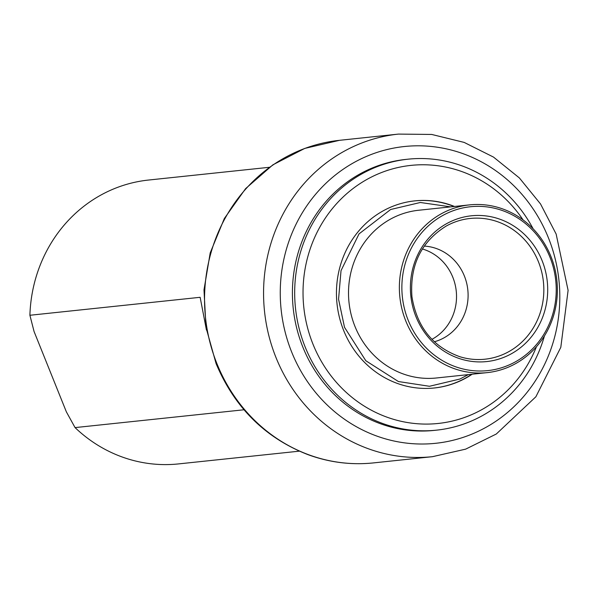 <?xml version="1.0" encoding="UTF-8"?>
<svg xmlns="http://www.w3.org/2000/svg" width="598" height="598" viewBox="0 0 598 598"><rect width="100%" height="100%" fill="white"/><g stroke="black" fill="none" stroke-linecap="round" stroke-linejoin="round"><path stroke-width="0.9" d="M472.211 374.206A94.065 88.056 -96 0 1 459.473 381.247A94.065 88.056 -96 0 1 434.447 387.975A94.065 88.056 -96 0 1 337.003 303.672A94.065 88.056 -96 0 1 414.698 200.883A94.065 88.056 -96 0 1 454.51 206.467M536.458 346.72A129.751 121.454 -96 0 1 472.712 414.182A129.751 121.454 -96 0 1 316.768 352.723A129.751 121.454 -96 0 1 360.729 183.16A129.751 121.454 -96 0 1 523.078 219.929M544.449 335.912A136.239 127.523 -96 0 1 472.846 420.409A136.239 127.523 -96 0 1 436.6 430.149A136.239 127.523 -96 0 1 295.479 308.052A136.239 127.523 -96 0 1 408 159.188A136.239 127.523 -96 0 1 533.147 228.832M408 159.188L405.736 159.427A136.239 127.523 84 0 0 293.214 308.291A136.239 127.523 84 0 0 434.327 430.388L436.6 430.149M269.384 167.291L148.551 180.043A142.72 133.601 84 0 0 29.9 315.266L34.064 331.509L66.356 411.835L75.056 427.6L243.991 409.772M75.056 427.6A142.72 133.601 84 0 0 178.51 463.913L299.336 451.161M29.9 315.266L200.143 297.303L206.437 330.021M422.375 248.97A48.655 45.545 -96 0 1 456.244 291.084A48.655 45.545 -96 0 1 431.913 339.35M424.266 246.092A48.655 45.545 -96 0 1 467.33 286.39A48.655 45.545 -96 0 1 440.569 339.552A48.655 45.545 -96 0 1 434.365 341.764M506.244 356.326A73.292 68.606 -96 0 1 410.856 279.169A73.292 68.606 -96 0 1 520.051 230.544A73.292 68.606 -96 0 1 506.244 356.326M448.478 212.634A82.389 77.12 84 0 0 408.18 320.244A82.389 77.12 84 0 0 509.623 364.72A82.389 77.12 84 0 0 549.921 257.118A82.389 77.12 84 0 0 448.478 212.634M509.66 366.589A84.34 78.943 -96 0 1 487.221 372.621A84.34 78.943 -96 0 1 402.013 309.271A84.34 78.943 -96 0 1 447.08 210.907A84.34 78.943 -96 0 1 469.52 204.882A84.34 78.943 -96 0 1 554.727 268.233A84.34 78.943 -96 0 1 509.66 366.589M469.52 204.882L418.66 210.249A84.34 78.943 84 0 0 396.22 216.274A84.34 78.943 84 0 0 351.161 314.638A84.34 78.943 84 0 0 436.368 377.988L487.221 372.621M471.755 374.251A94.065 88.056 -96 0 1 459.017 381.3A94.065 88.056 -96 0 1 434.215 387.997M414.474 200.906A94.065 88.056 -96 0 1 454.054 206.512M432.511 456.678L373.496 462.904A162.185 151.817 -96 0 1 216.962 363.748A162.185 151.817 -96 0 1 339.455 140.328L398.47 134.094L431.704 134.445L464.153 142.406L493.5 157.087L519.341 177.912L540.525 203.955L556.14 234.042L568.1 290.366L560.804 347.326L535.875 396.78L496.303 434.013L465.655 449.143L432.511 456.678A162.185 151.817 -96 0 1 275.984 357.522A162.185 151.817 -96 0 1 398.47 134.094M291.682 352.073A149.208 139.67 -96 0 1 436.263 147.063A149.208 139.67 -96 0 1 532.153 385.59A149.208 139.67 -96 0 1 291.682 352.073M503.808 354.143A70.758 66.236 -96 0 1 459.81 356.7C432.81 346.93 416.851 326.912 411.932 296.638C409.742 265.295 421.112 241.809 446.033 226.171A70.758 66.236 -96 0 1 537.198 258.874A70.758 66.236 -96 0 1 503.808 354.143M373.496 462.904C351.078 465.207 329.184 462.433 307.813 454.592C265.161 437.878 234.588 407.552 216.087 363.614L205.989 327.42L203.993 289.843L210.212 252.879L224.325 218.532L245.599 188.632L272.897 164.824L304.756 148.416L339.455 140.328M468.339 374.617L459.899 379.035L429.446 386.278L398.418 381.539L365.819 360.736L344.523 327.33L338.558 299.224L341.024 270.64L359.032 233.885L390.629 209.509L420.342 202.49L450.638 206.871"/></g></svg>
